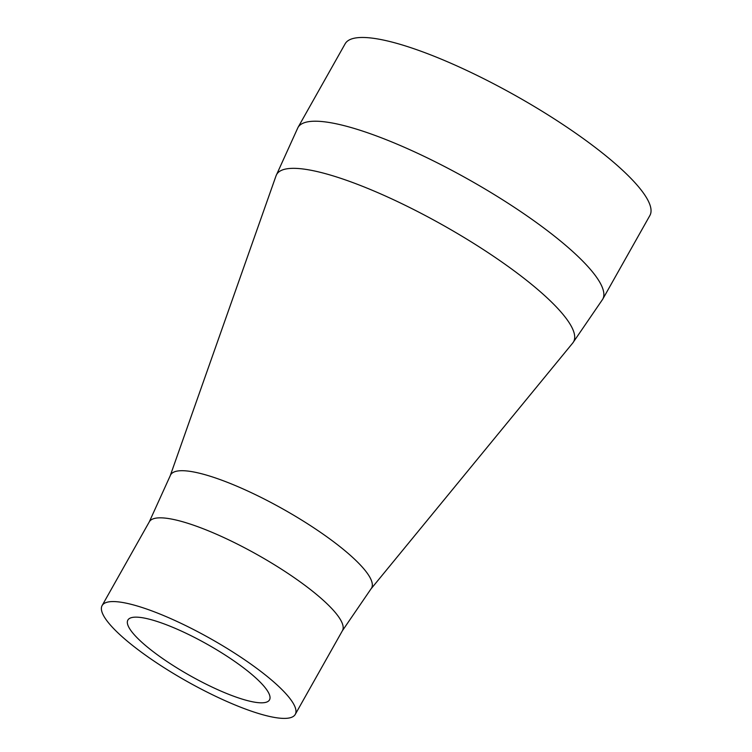 <?xml version="1.0" encoding="UTF-8"?>
<svg xmlns="http://www.w3.org/2000/svg" width="752" height="752" viewBox="0 0 752 752"><rect width="100%" height="100%" fill="white"/><g stroke="black" fill="none" stroke-linecap="round" stroke-linejoin="round"><path stroke-width="1.13" d="M297.961 127.52L345.149 43.785A174.896 38.484 29.4 0 1 386.528 40.74A174.896 38.484 29.4 0 1 563.342 124.804A174.896 38.484 29.4 0 1 649.888 215.495L602.7 299.24L572.751 343.006A170.413 37.497 29.4 0 0 491.846 255.163A170.413 37.497 29.4 0 0 316.959 171.522A170.413 37.497 29.4 0 0 276.04 175.818L297.961 127.52A174.896 38.484 29.4 0 1 339.34 124.484A174.896 38.484 29.4 0 1 516.154 208.539A174.896 38.484 29.4 0 1 602.7 299.24M128.338 603.64A110.845 24.393 29.4 0 1 240.405 656.919A110.845 24.393 29.4 0 1 295.254 714.4A110.845 24.393 29.4 0 1 186.712 681.237A110.845 24.393 29.4 0 1 102.112 605.567A110.845 24.393 29.4 0 1 128.338 603.64M147.101 618.661A81.291 17.888 29.4 0 1 229.275 657.737A81.291 17.888 29.4 0 1 269.507 699.886A81.291 17.888 29.4 0 1 189.908 675.569A81.291 17.888 29.4 0 1 127.868 620.08A81.291 17.888 29.4 0 1 147.101 618.661M276.04 175.818L170.215 475.762A115.329 25.371 29.4 0 1 197.908 472.858A115.329 25.371 29.4 0 1 316.254 529.455A115.329 25.371 29.4 0 1 371.009 588.901L572.751 343.006M170.215 475.762L149.3 521.832A110.845 24.393 29.4 0 1 175.526 519.905A110.845 24.393 29.4 0 1 287.584 573.174A110.845 24.393 29.4 0 1 342.442 630.665L371.009 588.901M295.254 714.4L342.442 630.665M102.112 605.567L149.3 521.832"/></g></svg>
